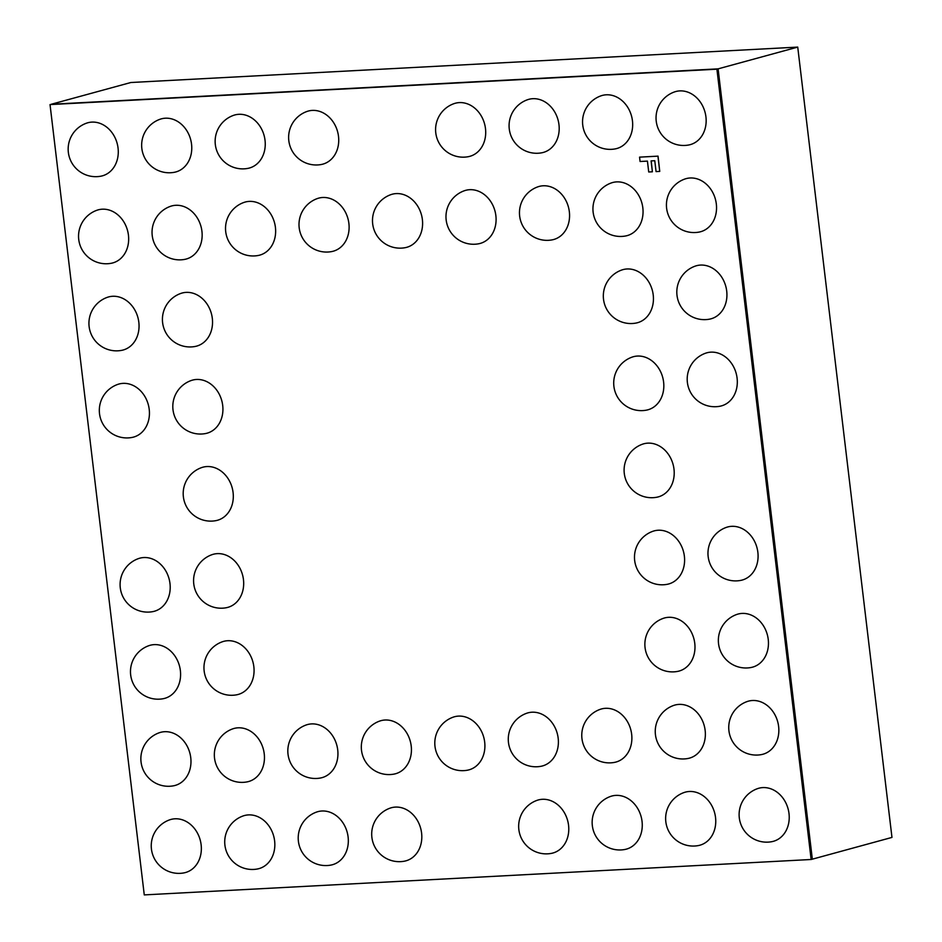 <?xml version="1.0" encoding="UTF-8"?>
<svg xmlns="http://www.w3.org/2000/svg" width="942" height="942" viewBox="0 0 942 942"><rect width="100%" height="100%" fill="white"/><g stroke="black" fill="none" stroke-linecap="round" stroke-linejoin="round"><path stroke-width="1.41" d="M716.909 69.19L50.032 104.586L718.098 68.86L812.334 859.175L891.968 837.414L797.733 47.1L718.098 68.86L812.334 859.175L811.144 859.493L716.909 69.19L718.098 68.86L51.221 104.268L130.856 82.507L797.733 47.1M639.559 157.137L658.046 156.136L659.741 171.409L657.928 156.16L639.559 157.137L640.077 161.494L647.425 161.106L648.72 171.986L652.394 171.797L651.099 160.905L654.772 160.717L656.068 171.597L659.741 171.409M651.216 160.905L652.394 171.797M50.032 104.586L144.267 894.9L811.144 859.493M118.056 148.082A27.518 22.82 -105.3 0 0 86.57 123.155A27.542 27.542 0 0 0 68.354 152.404A27.542 27.542 0 0 0 101.053 176.154A27.518 22.82 -105.3 0 0 118.056 148.082M128.442 235.17A27.518 22.82 -105.3 0 0 96.955 210.243A27.542 27.542 0 0 0 78.739 239.492A27.542 27.542 0 0 0 111.439 263.242A27.518 22.82 -105.3 0 0 128.442 235.17M138.827 322.258A27.518 22.82 -105.3 0 0 107.329 297.331A27.542 27.542 0 0 0 89.125 326.58A27.542 27.542 0 0 0 121.812 350.33A27.518 22.82 -105.3 0 0 138.827 322.258M149.213 409.346A27.518 22.82 -105.3 0 0 117.715 384.418A27.542 27.542 0 0 0 99.511 413.656A27.542 27.542 0 0 0 132.198 437.418A27.518 22.82 -105.3 0 0 149.213 409.346M169.984 583.522A27.518 22.82 -105.3 0 0 138.486 558.594A27.542 27.542 0 0 0 120.282 587.832A27.542 27.542 0 0 0 152.969 611.593A27.518 22.82 -105.3 0 0 169.984 583.522M180.369 670.598A27.518 22.82 -105.3 0 0 148.871 645.682A27.542 27.542 0 0 0 130.667 674.919A27.542 27.542 0 0 0 163.355 698.681A27.518 22.82 -105.3 0 0 180.369 670.598M190.755 757.686A27.518 22.82 -105.3 0 0 159.257 732.758A27.542 27.542 0 0 0 141.053 762.007A27.542 27.542 0 0 0 173.74 785.769A27.518 22.82 -105.3 0 0 190.755 757.686M201.129 844.774A27.518 22.82 -105.3 0 0 169.642 819.846A27.542 27.542 0 0 0 151.438 849.095A27.542 27.542 0 0 0 184.126 872.857A27.518 22.82 -105.3 0 0 201.129 844.774M191.544 144.185A27.518 22.82 -105.3 0 0 160.046 119.257A27.542 27.542 0 0 0 141.842 148.495A27.542 27.542 0 0 0 174.529 172.256A27.518 22.82 -105.3 0 0 191.544 144.185M201.929 231.273A27.518 22.82 -105.3 0 0 170.431 206.345A27.542 27.542 0 0 0 152.227 235.582A27.542 27.542 0 0 0 184.915 259.344A27.518 22.82 -105.3 0 0 201.929 231.273M212.315 318.361A27.518 22.82 -105.3 0 0 180.817 293.433A27.542 27.542 0 0 0 162.613 322.67A27.542 27.542 0 0 0 195.3 346.432A27.518 22.82 -105.3 0 0 212.315 318.361M222.701 405.437A27.518 22.82 -105.3 0 0 191.202 380.521A27.542 27.542 0 0 0 172.998 409.758A27.542 27.542 0 0 0 205.686 433.52A27.518 22.82 -105.3 0 0 222.701 405.437M233.086 492.525A27.518 22.82 -105.3 0 0 201.588 467.609A27.542 27.542 0 0 0 183.384 496.846A27.542 27.542 0 0 0 216.071 520.608A27.518 22.82 -105.3 0 0 233.086 492.525M243.46 579.613A27.518 22.82 -105.3 0 0 211.974 554.685A27.542 27.542 0 0 0 193.769 583.934A27.542 27.542 0 0 0 226.457 607.696A27.518 22.82 -105.3 0 0 243.46 579.613M253.845 666.701A27.518 22.82 -105.3 0 0 222.359 641.773A27.542 27.542 0 0 0 204.155 671.022A27.542 27.542 0 0 0 236.842 694.772A27.518 22.82 -105.3 0 0 253.845 666.701M264.231 753.788A27.518 22.82 -105.3 0 0 232.745 728.861A27.542 27.542 0 0 0 214.529 758.11A27.542 27.542 0 0 0 247.228 781.86A27.518 22.82 -105.3 0 0 264.231 753.788M274.617 840.876A27.518 22.82 -105.3 0 0 243.13 815.949A27.542 27.542 0 0 0 224.914 845.186A27.542 27.542 0 0 0 257.613 868.948A27.518 22.82 -105.3 0 0 274.617 840.876M265.032 140.276A27.518 22.82 -105.3 0 0 233.534 115.36A27.542 27.542 0 0 0 215.329 144.597A27.542 27.542 0 0 0 248.017 168.359A27.518 22.82 -105.3 0 0 265.032 140.276M275.417 227.363A27.518 22.82 -105.3 0 0 243.919 202.448A27.542 27.542 0 0 0 225.715 231.685A27.542 27.542 0 0 0 258.402 255.447A27.518 22.82 -105.3 0 0 275.417 227.363M337.719 749.891A27.518 22.82 -105.3 0 0 306.221 724.963A27.542 27.542 0 0 0 288.017 754.201A27.542 27.542 0 0 0 320.704 777.962A27.518 22.82 -105.3 0 0 337.719 749.891M348.104 836.979A27.518 22.82 -105.3 0 0 316.606 812.051A27.542 27.542 0 0 0 298.402 841.288A27.542 27.542 0 0 0 331.089 865.05A27.518 22.82 -105.3 0 0 348.104 836.979M338.508 136.378A27.518 22.82 -105.3 0 0 307.021 111.45A27.542 27.542 0 0 0 288.817 140.699A27.542 27.542 0 0 0 321.505 164.461A27.518 22.82 -105.3 0 0 338.508 136.378M348.893 223.466A27.518 22.82 -105.3 0 0 317.407 198.538A27.542 27.542 0 0 0 299.191 227.787A27.542 27.542 0 0 0 331.89 251.538A27.518 22.82 -105.3 0 0 348.893 223.466M411.207 745.982A27.518 22.82 -105.3 0 0 379.708 721.066A27.542 27.542 0 0 0 361.504 750.303A27.542 27.542 0 0 0 394.192 774.065A27.518 22.82 -105.3 0 0 411.207 745.982M421.592 833.069A27.518 22.82 -105.3 0 0 390.094 808.142A27.542 27.542 0 0 0 371.89 837.391A27.542 27.542 0 0 0 404.577 861.153A27.518 22.82 -105.3 0 0 421.592 833.069M422.381 219.568A27.518 22.82 -105.3 0 0 390.883 194.641A27.542 27.542 0 0 0 372.679 223.878A27.542 27.542 0 0 0 405.366 247.64A27.518 22.82 -105.3 0 0 422.381 219.568M484.683 742.084A27.518 22.82 -105.3 0 0 453.196 717.156A27.542 27.542 0 0 0 434.992 746.405A27.542 27.542 0 0 0 467.679 770.156A27.518 22.82 -105.3 0 0 484.683 742.084M485.483 128.583A27.518 22.82 -105.3 0 0 453.985 103.655A27.542 27.542 0 0 0 435.781 132.893A27.542 27.542 0 0 0 468.468 156.655A27.518 22.82 -105.3 0 0 485.483 128.583M495.869 215.659A27.518 22.82 -105.3 0 0 464.371 190.743A27.542 27.542 0 0 0 446.167 219.981A27.542 27.542 0 0 0 478.854 243.743A27.518 22.82 -105.3 0 0 495.869 215.659M558.17 738.187A27.518 22.82 -105.3 0 0 526.684 713.259A27.542 27.542 0 0 0 508.468 742.496A27.542 27.542 0 0 0 541.167 766.258A27.518 22.82 -105.3 0 0 558.17 738.187M568.556 825.274A27.518 22.82 -105.3 0 0 537.058 800.347A27.542 27.542 0 0 0 518.854 829.584A27.542 27.542 0 0 0 551.553 853.346A27.518 22.82 -105.3 0 0 568.556 825.274M558.971 124.674A27.518 22.82 -105.3 0 0 527.473 99.746A27.542 27.542 0 0 0 509.269 128.995A27.542 27.542 0 0 0 541.956 152.757A27.518 22.82 -105.3 0 0 558.971 124.674M569.345 211.762A27.518 22.82 -105.3 0 0 537.858 186.834A27.542 27.542 0 0 0 519.654 216.083A27.542 27.542 0 0 0 552.342 239.833A27.518 22.82 -105.3 0 0 569.345 211.762M631.658 734.277A27.518 22.82 -105.3 0 0 600.16 709.361A27.542 27.542 0 0 0 581.956 738.599A27.542 27.542 0 0 0 614.643 762.361A27.518 22.82 -105.3 0 0 631.658 734.277M642.044 821.365A27.518 22.82 -105.3 0 0 610.546 796.437A27.542 27.542 0 0 0 592.341 825.687A27.542 27.542 0 0 0 625.029 849.448A27.518 22.82 -105.3 0 0 642.044 821.365M632.447 120.776A27.518 22.82 -105.3 0 0 600.961 95.849A27.542 27.542 0 0 0 582.745 125.098A27.542 27.542 0 0 0 615.444 148.848A27.518 22.82 -105.3 0 0 632.447 120.776M642.833 207.864A27.518 22.82 -105.3 0 0 611.346 182.936A27.542 27.542 0 0 0 593.13 212.174A27.542 27.542 0 0 0 625.829 235.936A27.518 22.82 -105.3 0 0 642.833 207.864M653.218 294.952A27.518 22.82 -105.3 0 0 621.72 270.024A27.542 27.542 0 0 0 603.516 299.262A27.542 27.542 0 0 0 636.215 323.024A27.518 22.82 -105.3 0 0 653.218 294.952M663.604 382.04A27.518 22.82 -105.3 0 0 632.106 357.112A27.542 27.542 0 0 0 613.901 386.35A27.542 27.542 0 0 0 646.589 410.111A27.518 22.82 -105.3 0 0 663.604 382.04M673.989 469.116A27.518 22.82 -105.3 0 0 642.491 444.2A27.542 27.542 0 0 0 624.287 473.437A27.542 27.542 0 0 0 656.974 497.199A27.518 22.82 -105.3 0 0 673.989 469.116M684.375 556.204A27.518 22.82 -105.3 0 0 652.877 531.288A27.542 27.542 0 0 0 634.673 560.525A27.542 27.542 0 0 0 667.36 584.287A27.518 22.82 -105.3 0 0 684.375 556.204M694.76 643.292A27.518 22.82 -105.3 0 0 663.262 618.364A27.542 27.542 0 0 0 645.058 647.613A27.542 27.542 0 0 0 677.745 671.375A27.518 22.82 -105.3 0 0 694.76 643.292M705.146 730.38A27.518 22.82 -105.3 0 0 673.648 705.452A27.542 27.542 0 0 0 655.444 734.701A27.542 27.542 0 0 0 688.131 758.451A27.518 22.82 -105.3 0 0 705.146 730.38M715.531 817.468A27.518 22.82 -105.3 0 0 684.033 792.54A27.542 27.542 0 0 0 665.829 821.789A27.542 27.542 0 0 0 698.517 845.539A27.518 22.82 -105.3 0 0 715.531 817.468M705.935 116.879A27.518 22.82 -105.3 0 0 674.437 91.951A27.542 27.542 0 0 0 656.233 121.188A27.542 27.542 0 0 0 688.92 144.95A27.518 22.82 -105.3 0 0 705.935 116.879M716.32 203.955A27.518 22.82 -105.3 0 0 684.822 179.039A27.542 27.542 0 0 0 666.618 208.276A27.542 27.542 0 0 0 699.305 232.038A27.518 22.82 -105.3 0 0 716.32 203.955M726.706 291.043A27.518 22.82 -105.3 0 0 695.208 266.127A27.542 27.542 0 0 0 677.004 295.364A27.542 27.542 0 0 0 709.691 319.126A27.518 22.82 -105.3 0 0 726.706 291.043M737.091 378.131A27.518 22.82 -105.3 0 0 705.593 353.203A27.542 27.542 0 0 0 687.389 382.452A27.542 27.542 0 0 0 720.077 406.214A27.518 22.82 -105.3 0 0 737.091 378.131M757.863 552.306A27.518 22.82 -105.3 0 0 726.364 527.379A27.542 27.542 0 0 0 708.16 556.628A27.542 27.542 0 0 0 740.848 580.378A27.518 22.82 -105.3 0 0 757.863 552.306M768.236 639.394A27.518 22.82 -105.3 0 0 736.75 614.467A27.542 27.542 0 0 0 718.546 643.716A27.542 27.542 0 0 0 751.233 667.466A27.518 22.82 -105.3 0 0 768.236 639.394M778.622 726.482A27.518 22.82 -105.3 0 0 747.136 701.554A27.542 27.542 0 0 0 728.931 730.792A27.542 27.542 0 0 0 761.619 754.554A27.518 22.82 -105.3 0 0 778.622 726.482M789.007 813.57A27.518 22.82 -105.3 0 0 757.521 788.642A27.542 27.542 0 0 0 739.305 817.88A27.542 27.542 0 0 0 772.004 841.642A27.518 22.82 -105.3 0 0 789.007 813.57"/></g></svg>
